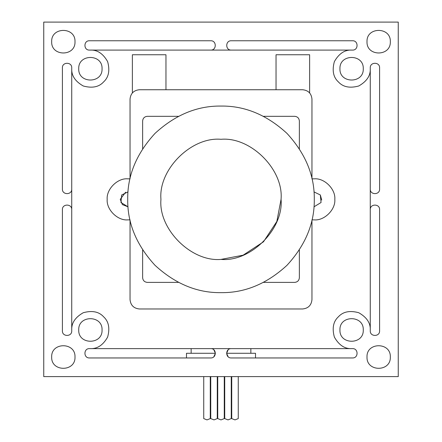 <?xml version="1.0" encoding="UTF-8"?>
<svg xmlns="http://www.w3.org/2000/svg" width="442" height="442" viewBox="0 0 442 442"><rect width="100%" height="100%" fill="white"/><g stroke="black" fill="none" stroke-linecap="round" stroke-linejoin="round"><path stroke-width="0.66" d="M379.595 330.898C379.855 336.914 370.009 336.914 370.269 330.898L370.269 329.964L370.269 330.898C370.009 336.914 379.855 336.914 379.595 330.898L379.595 209.618C379.855 203.602 370.009 203.602 370.269 209.618L370.269 329.964C370.595 323.041 366.755 317.295 358.749 312.726C349.854 310.295 343.08 311.643 338.417 316.77C333.29 321.433 331.942 328.213 334.373 337.102C338.942 345.114 344.688 348.953 351.611 348.622L231.26 348.622C225.249 348.368 225.249 358.208 231.26 357.954L352.545 357.954C358.556 358.208 358.556 348.368 352.545 348.622L351.611 348.622L352.545 348.622C358.556 348.368 358.556 358.208 352.545 357.954M228.149 349.81L226.597 353.285L228.149 356.76M213.851 356.76L215.403 353.285L186.48 353.285L186.48 357.954M255.52 357.954L255.52 353.285L226.597 353.285M74.996 41.692C75.637 26.653 51.034 26.653 51.675 41.692C51.034 56.731 75.637 56.731 74.996 41.692C75.637 26.653 51.034 26.653 51.675 41.692C51.034 56.731 75.637 56.731 74.996 41.692M74.996 357.02C75.637 341.981 51.034 341.981 51.675 357.02C51.034 372.059 75.637 372.059 74.996 357.02C75.637 341.981 51.034 341.981 51.675 357.02C51.034 372.059 75.637 372.059 74.996 357.02M390.325 41.692C390.966 26.653 366.363 26.653 367.004 41.692C366.363 56.731 390.966 56.731 390.325 41.692C390.966 26.653 366.363 26.653 367.004 41.692C366.363 56.731 390.966 56.731 390.325 41.692M390.325 357.02C390.966 341.981 366.363 341.981 367.004 357.02C366.363 372.059 390.966 372.059 390.325 357.02C390.966 341.981 366.363 341.981 367.004 357.02C366.363 372.059 390.966 372.059 390.325 357.02M102.052 68.748C102.693 53.709 78.09 53.709 78.731 68.748C78.09 83.781 102.693 83.781 102.052 68.748C102.693 53.709 78.09 53.709 78.731 68.748C78.09 83.781 102.693 83.781 102.052 68.748M363.269 68.748C363.91 53.709 339.307 53.709 339.948 68.748C339.307 83.781 363.91 83.781 363.269 68.748C363.91 53.709 339.307 53.709 339.948 68.748C339.307 83.781 363.91 83.781 363.269 68.748M102.052 329.964C102.693 314.925 78.09 314.925 78.731 329.964C78.09 345.003 102.693 345.003 102.052 329.964C102.693 314.925 78.09 314.925 78.731 329.964C78.09 345.003 102.693 345.003 102.052 329.964M363.269 329.964C363.91 314.925 339.307 314.925 339.948 329.964C339.307 345.003 363.91 345.003 363.269 329.964C363.91 314.925 339.307 314.925 339.948 329.964C339.307 345.003 363.91 345.003 363.269 329.964M210.74 348.622L89.455 348.622C83.444 348.368 83.444 358.208 89.455 357.954L210.74 357.954C216.751 358.208 216.751 348.368 210.74 348.622L231.26 348.622M62.405 330.898C62.145 336.914 71.991 336.914 71.731 330.898L71.731 209.618C71.991 203.602 62.145 203.602 62.405 209.618L62.405 330.898C62.145 336.914 71.991 336.914 71.731 330.898L71.731 329.964C71.405 323.041 75.245 317.295 83.251 312.726C92.146 310.295 98.92 311.643 103.583 316.77C108.71 321.433 110.058 328.213 107.627 337.102C103.058 345.114 97.312 348.953 90.389 348.622L89.455 348.622C83.444 348.368 83.444 358.208 89.455 357.954M62.405 189.093C62.145 195.11 71.991 195.11 71.731 189.093L71.731 67.814C71.991 61.797 62.145 61.797 62.405 67.814L62.405 189.093C62.145 195.11 71.991 195.11 71.731 189.093L71.731 209.618C71.991 203.602 62.145 203.602 62.405 209.618M89.455 40.758C83.444 40.504 83.444 50.344 89.455 50.09L210.74 50.09C216.751 50.344 216.751 40.504 210.74 40.758L89.455 40.758C83.444 40.504 83.444 50.344 89.455 50.09L90.389 50.09C97.312 49.758 103.058 53.598 107.627 61.604C110.058 70.499 108.71 77.278 103.583 81.941C98.92 87.068 92.146 88.417 83.251 85.986C75.245 81.411 71.405 75.665 71.731 68.748L71.731 67.814C71.991 61.797 62.145 61.797 62.405 67.814M231.26 40.758C225.249 40.504 225.249 50.344 231.26 50.09L352.545 50.09C358.556 50.344 358.556 40.504 352.545 40.758L231.26 40.758C225.249 40.504 225.249 50.344 231.26 50.09L210.74 50.09C216.751 50.344 216.751 40.504 210.74 40.758M379.595 67.814C379.855 61.797 370.009 61.797 370.269 67.814L370.269 189.093C370.009 195.11 379.855 195.11 379.595 189.093L379.595 67.814C379.855 61.797 370.009 61.797 370.269 67.814L370.269 68.748C370.595 75.665 366.755 81.411 358.749 85.986C349.854 88.417 343.08 87.068 338.417 81.941C333.29 77.278 331.942 70.499 334.373 61.604C338.942 53.598 344.688 49.758 351.611 50.09L352.545 50.09C358.556 50.344 358.556 40.504 352.545 40.758M215.403 353.285L213.851 349.81M43.747 22.1L43.747 376.612L398.253 376.612L398.253 22.1L43.747 22.1M379.595 209.618C379.855 203.602 370.009 203.602 370.269 209.618L370.269 189.093C370.009 195.11 379.855 195.11 379.595 189.093M224.265 376.612L224.265 418.591L221 419.9L217.735 418.591L217.735 376.612M231.26 376.612L231.26 418.591L227.995 419.9L224.729 418.591L224.729 376.612M238.26 376.612L238.26 418.591L234.995 419.9L231.73 418.591L231.73 376.612M217.271 376.612L217.271 418.591L214.005 419.9L210.74 418.591L210.74 376.612M210.27 376.612L210.27 418.591L207.005 419.9L203.74 418.591L203.74 376.612M250.852 348.622L250.852 353.285M191.148 348.622L191.148 353.285M221 106.063C244.807 105.743 266.797 114.854 286.969 133.39C305.505 153.556 314.61 175.546 314.29 199.353C314.61 223.166 305.505 245.155 286.969 265.322C266.797 283.858 244.807 292.969 221 292.648C197.193 292.969 175.203 283.858 155.032 265.322C136.495 245.155 127.39 223.166 127.71 199.353C127.39 175.546 136.495 153.556 155.032 133.39C175.203 114.854 197.193 105.743 221 106.063M221 139.296C191.287 136.611 158.258 169.64 160.943 199.353C158.258 229.067 191.287 262.095 221 259.41C250.713 262.095 283.742 229.067 281.057 199.353C283.742 169.64 250.713 136.611 221 139.296C191.287 136.611 158.258 169.64 160.943 199.353C158.258 229.067 191.287 262.095 221 259.41C250.713 262.095 283.742 229.067 281.057 199.353C283.742 169.64 250.713 136.611 221 139.296M311.958 99.069C311.367 93.439 308.256 90.328 302.632 89.737L139.368 89.737C133.744 90.328 130.633 93.439 130.042 99.069L130.042 178.833L127.71 178.833C117.555 177.911 106.268 189.198 107.185 199.353C106.268 209.508 117.555 220.796 127.71 219.878L130.042 219.878L130.042 299.643C130.633 305.273 133.744 308.378 139.368 308.975L302.632 308.975C308.256 308.378 311.367 305.273 311.958 299.643L311.958 219.878L314.29 219.878C324.445 220.796 335.732 209.508 334.815 199.353C335.732 189.198 324.445 177.911 314.29 178.833L311.958 178.833L311.958 99.069C311.367 93.439 308.256 90.328 302.632 89.737M125.65 192.182L120.246 199.353L122.401 204.607L128.009 206.812L120.948 202.519L121.66 194.977L128.009 191.9M313.991 191.9L320.339 194.977L321.052 202.519L313.991 206.812M299.367 277.72C299.068 280.532 297.516 282.09 294.703 282.383C297.516 282.09 299.068 280.532 299.367 277.72L299.367 249.973M147.297 282.383C144.484 282.09 142.932 280.532 142.633 277.72C142.932 280.532 144.484 282.09 147.297 282.383L178.463 282.383M142.633 120.992C142.932 118.174 144.484 116.622 147.297 116.323C144.484 116.622 142.932 118.174 142.633 120.992L142.633 148.739M294.703 116.323C297.516 116.622 299.068 118.174 299.367 120.992C299.068 118.174 297.516 116.622 294.703 116.323L263.537 116.323M130.042 99.069C130.633 93.439 133.744 90.328 139.368 89.737M139.368 308.975C133.744 308.378 130.633 305.273 130.042 299.643M311.958 299.643C311.367 305.273 308.256 308.378 302.632 308.975M321.715 200.11L320.339 194.977M299.367 148.739L299.367 120.992M178.463 116.323L147.297 116.323M142.633 249.973L142.633 277.72M263.537 282.383L294.703 282.383M281.057 199.353L276.841 221.464L263.465 241.824L243.106 255.194L221 259.41M165.96 89.737L165.96 54.753L132.373 54.753L132.373 92.897M309.627 92.897L309.627 54.753L276.04 54.753L276.04 89.737"/></g></svg>
